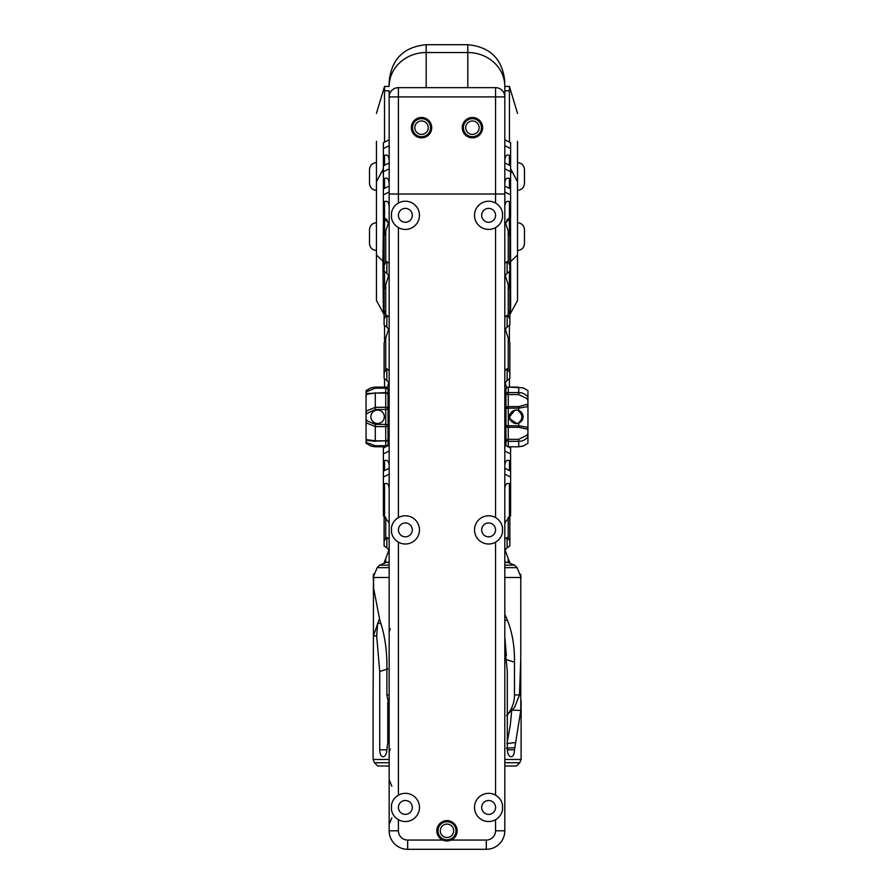 <?xml version="1.0" encoding="UTF-8"?>
<svg xmlns="http://www.w3.org/2000/svg" width="894" height="894" viewBox="0 0 894 894"><rect width="100%" height="100%" fill="white"/><g stroke="black" fill="none" stroke-linecap="round" stroke-linejoin="round"><path stroke-width="1.34" d="M442.742 840.047L407.664 840.047A9.253 9.253 0 0 1 398.411 830.794L398.411 819.72C394.667 817.496 392.354 814.244 391.471 809.975L391.471 804.891C392.354 800.622 394.667 797.381 398.411 795.157L398.411 542.177C394.667 539.942 392.354 536.702 391.471 532.433L391.471 527.348C392.354 523.079 394.667 519.827 398.411 517.604L398.411 227.612C394.667 225.389 392.354 222.148 391.471 217.879L391.471 212.794C392.354 208.525 394.667 205.274 398.411 203.05L398.411 194.02L504.808 194.02L504.808 96.91A9.253 9.253 0 0 0 495.555 87.657L398.411 87.657A9.253 9.253 0 0 0 389.158 96.91L389.158 194.02L398.411 194.02L398.411 96.91L495.555 96.91L495.555 194.02L389.158 194.02L389.158 830.794A18.506 18.506 0 0 0 407.664 849.3L486.302 849.3A18.506 18.506 0 0 0 504.808 830.794L504.808 194.02L495.555 194.02L495.555 203.05C499.299 205.274 501.612 208.525 502.495 212.794L502.495 217.879C501.612 222.148 499.299 225.389 495.555 227.612L495.555 517.604C499.299 519.827 501.612 523.079 502.495 527.348L502.495 532.433C501.612 536.702 499.299 539.942 495.555 542.177L495.555 795.157C499.299 797.381 501.612 800.622 502.495 804.891L502.495 809.975C501.612 814.244 499.299 817.496 495.555 819.72L495.555 830.794A9.253 9.253 0 0 1 486.302 840.047L451.224 840.047M412.458 87.657L481.575 87.657M398.411 517.604A14.114 14.114 0 0 1 419.465 529.885A14.114 14.114 0 0 1 398.411 542.177M398.411 795.157A14.114 14.114 0 0 1 419.465 807.438A14.114 14.114 0 0 1 398.411 819.72M495.555 819.72A14.114 14.114 0 0 1 474.513 807.438A14.114 14.114 0 0 1 495.555 795.157M495.555 542.177A14.114 14.114 0 0 1 474.513 529.885A14.114 14.114 0 0 1 495.555 517.604M495.555 227.612A14.114 14.114 0 0 1 474.513 215.331A14.114 14.114 0 0 1 495.555 203.05M398.411 203.05A14.114 14.114 0 0 1 419.465 215.331A14.114 14.114 0 0 1 398.411 227.612M398.411 87.657L398.411 96.91L389.158 96.91L389.158 90.808L384.532 90.808L384.532 86.427L389.158 86.405A37.012 33.871 0 0 1 426.17 52.534L467.797 52.534A37.012 33.871 0 0 1 504.808 86.405L504.808 96.91L495.555 96.91L495.555 87.657M504.808 86.405L504.808 96.91M426.17 87.657L426.17 44.7C403.697 46.89 391.36 59.227 389.158 81.712L389.158 86.405M509.401 387.124L509.401 378.743M509.401 340.793L509.401 325.315M509.401 287.365L509.401 271.541M509.401 233.591L509.401 219.499M509.401 447.402L509.401 446.788M384.565 446.788L384.565 447.413M509.859 235.681L508.239 230.965L508.239 262.411L509.859 265.384L509.859 235.681M509.859 265.384L509.859 271.195L507.121 273.273L507.121 261.562L508.239 262.411M505.155 222.17L508.239 230.965M507.121 261.562L504.808 263.317M505.099 275.687L507.121 273.273M509.859 378.385L507.121 380.475L507.121 368.764L509.859 372.586L509.859 378.385M505.166 382.822L507.121 380.475M509.859 372.586L509.859 342.883L508.239 338.156L508.239 369.613M507.121 368.764L504.808 370.507M504.808 327.584L508.239 338.156M509.859 289.455L508.239 284.739L508.239 316.185L509.859 319.158L509.859 289.455M509.859 319.158L509.859 324.969L507.121 327.048L507.121 315.336L508.239 316.185M504.808 274.167L508.239 284.739M507.121 315.336L504.808 317.091M505.166 329.394L507.121 327.048M509.435 165.245L509.435 155.288C506.63 154.327 505.088 155.981 504.808 160.261M509.435 155.288L510.597 155.869L510.597 165.826L504.808 162.931M510.597 155.869L510.597 142.705L504.808 139.81L504.808 90.808L509.435 90.808L509.435 142.124M510.597 148.594L504.808 145.7M509.859 217.343L509.859 219.153L507.121 221.231L507.121 219.253M505.423 223.265L507.121 221.231M504.808 436.674L505.959 435.289M504.808 381.012L506.63 387.806M504.808 223.88L509.435 217.555L509.435 201.552C506.63 200.591 505.088 202.245 504.808 206.514M509.435 201.552L510.597 202.133L510.597 216.985L509.435 217.555M509.435 188.377L509.435 178.42L510.597 179.001L510.597 188.958L504.808 186.064M510.597 188.958L510.597 194.858L504.808 191.964M510.597 202.133L510.597 194.858M509.435 178.42C506.63 177.459 505.088 179.113 504.808 183.382M510.597 165.826L510.597 171.726L504.808 168.832M510.597 179.001L510.597 171.726M389.158 524.208A5.342 4.626 -90 0 0 388.935 522.543L383.381 515.659L383.381 477.027L389.158 474.133M389.158 488.694C388.879 484.425 387.337 482.76 384.532 483.732L383.381 484.302M389.158 465.562C388.879 461.293 387.337 459.639 384.532 460.6L383.381 461.17L383.381 471.127L389.158 468.244M383.381 471.127L383.381 477.027M383.381 461.17L383.381 448.006L389.158 445.111M383.381 453.895L389.158 451.012M384.532 188.377L384.532 178.42C387.337 177.459 388.879 179.113 389.158 183.382M384.532 178.42L383.381 179.001L383.381 188.958L389.158 186.064M384.532 165.245L384.532 155.288L383.381 155.869L383.381 165.826L389.158 162.931M383.381 165.826L383.381 171.726L389.158 168.832M383.381 179.001L383.381 171.726M384.107 540.848L384.107 545.955L386.856 547.787L386.856 537.484L384.107 540.848L384.107 516.084M386.856 537.484L389.158 539.026M389.013 550.078L386.856 547.787M389.158 436.674L388.041 435.322M389.158 381.012L387.348 387.784M384.532 155.288C387.337 154.327 388.879 155.981 389.158 160.249M383.381 155.869L383.381 142.705L389.158 139.81M383.381 148.594L389.158 145.7M509.859 562.818L508.239 558.661L508.239 562.471M504.808 549.363L508.239 558.661M384.565 387.124L384.565 378.743M384.565 340.793L384.565 325.315M384.565 287.365L384.565 271.541M384.565 233.591L384.565 219.499M388.801 382.822L386.856 380.475L386.856 368.764L384.107 372.586L384.107 378.385L386.856 380.475M384.107 372.586L384.107 342.883L385.727 338.156L385.727 369.613M386.856 368.764L389.158 370.507M389.158 327.584L385.727 338.156M384.107 217.343L384.107 219.153L386.856 221.231L386.856 219.253M388.544 223.265L386.856 221.231M384.107 562.818L385.727 558.661L385.727 562.482M389.158 549.363L385.727 558.661M504.808 445.111L510.597 448.006L510.597 453.895L504.808 451.012M509.435 470.557L509.435 460.6L510.597 461.17L510.597 453.895M510.597 461.17L510.597 477.027L504.808 474.133M509.435 460.6C506.63 459.639 505.088 461.293 504.808 465.562M509.859 540.848L509.859 545.955L507.121 547.787L507.121 537.484L509.859 540.848L509.859 516.084M507.121 537.484L504.808 539.026M504.954 550.078L507.121 547.787M385.727 262.411L384.107 265.384L384.107 235.681L385.727 230.965L385.727 262.411L386.856 261.562L389.158 263.317M384.107 265.384L384.107 271.195L386.856 273.273L386.856 261.562M388.812 222.17L385.727 230.965M388.868 275.687L386.856 273.273M389.158 223.869L384.532 217.555L384.532 201.552C387.337 200.591 388.879 202.245 389.158 206.503M384.532 201.552L383.381 202.133L383.381 216.985L384.532 217.555M383.381 188.958L383.381 194.858L389.158 191.964M383.381 202.133L383.381 194.858M509.435 516.33L509.435 483.721L510.597 484.302L510.597 515.659L505.043 522.532A5.342 4.626 -90 0 0 504.808 524.208M510.597 484.302L510.597 477.027M510.597 471.127L504.808 468.244M509.435 483.721C506.63 482.76 505.088 484.414 504.808 488.694M385.727 316.185L384.107 319.158L384.107 289.455L385.727 284.739L385.727 316.185L386.856 315.336L389.158 317.091M384.107 319.158L384.107 324.969L386.856 327.048L386.856 315.336M389.158 274.167L385.727 284.739M388.801 329.394L386.856 327.048M369.501 229.669L369.501 243.548C369.926 247.761 372.228 250.074 376.441 250.488L376.441 222.729C372.228 223.154 369.926 225.467 369.501 229.669M369.501 169.536L369.501 183.415C369.926 187.617 372.228 189.93 376.441 190.355L376.441 162.596C372.228 163.021 369.926 165.334 369.501 169.536M446.989 824.089A6.705 6.705 0 0 1 452.789 834.147A6.705 6.705 0 0 1 441.178 834.147A6.705 6.705 0 0 1 446.989 824.089M446.989 820.625A10.18 10.18 0 0 0 438.172 835.89A10.18 10.18 0 0 0 455.795 835.89A10.18 10.18 0 0 0 446.989 820.625M472.423 120.969A6.705 6.705 0 0 1 478.234 131.027A6.705 6.705 0 0 1 466.623 131.027A6.705 6.705 0 0 1 472.423 120.969M472.423 117.494A10.18 10.18 0 0 0 463.617 132.759A10.18 10.18 0 0 0 481.24 132.759A10.18 10.18 0 0 0 472.423 117.494M421.543 120.969A6.705 6.705 0 0 1 427.354 131.027A6.705 6.705 0 0 1 415.732 131.027A6.705 6.705 0 0 1 421.543 120.969M421.543 117.494A10.18 10.18 0 0 0 412.726 132.759A10.18 10.18 0 0 0 430.36 132.759A10.18 10.18 0 0 0 421.543 117.494M384.107 307.435L383.325 307.435C383.761 315.392 384.163 316.688 384.532 311.302M383.325 307.435L382.934 261.104L376.441 255.013L376.441 300.54L384.107 314.565M376.441 255.013L376.441 181.806L383.381 168.698L376.441 181.806L376.441 141.33M383.381 173.805L382.42 170.519M382.934 261.104L383.47 217.03M384.532 90.808L384.532 142.124M509.859 314.565L517.525 300.54L517.525 141.33M509.435 311.302C509.736 316.722 510.15 315.426 510.642 307.435L509.859 307.435M510.508 217.03L510.642 307.435M511.033 261.104L517.525 255.013M510.597 168.821L517.525 181.806L511.558 170.519L510.597 173.805M510.653 168.821L511.558 170.519L510.653 168.821M509.435 90.808L509.435 86.427L504.808 86.427L504.808 90.808M524.465 229.669L524.465 243.548C524.052 247.761 521.738 250.074 517.537 250.488L517.537 222.729C521.738 223.154 524.052 225.467 524.465 229.669M524.465 169.536L524.465 183.415C524.052 187.617 521.738 189.93 517.537 190.355L517.537 162.596C521.738 163.021 524.052 165.334 524.465 169.536M495.555 215.331A6.94 6.94 0 0 0 485.151 209.319A6.94 6.94 0 0 0 485.151 221.343A6.94 6.94 0 0 0 495.555 215.331M495.555 529.885A6.94 6.94 0 0 0 485.151 523.884A6.94 6.94 0 0 0 485.151 535.897A6.94 6.94 0 0 0 495.555 529.885M495.555 807.438A6.94 6.94 0 0 0 485.151 801.426A6.94 6.94 0 0 0 485.151 813.451A6.94 6.94 0 0 0 495.555 807.438M412.29 529.885A6.94 6.94 0 0 0 401.887 523.884A6.94 6.94 0 0 0 401.887 535.897A6.94 6.94 0 0 0 412.29 529.885M412.29 215.331A6.94 6.94 0 0 0 401.887 209.319A6.94 6.94 0 0 0 401.887 221.343A6.94 6.94 0 0 0 412.29 215.331M412.29 807.438A6.94 6.94 0 0 0 401.887 801.426A6.94 6.94 0 0 0 401.887 813.451A6.94 6.94 0 0 0 412.29 807.438M505.959 409.787L505.959 394.924M505.959 394.455A2.313 1.889 0 0 1 508.273 392.567L508.273 387.124A2.313 2.313 180 0 0 505.959 389.438L505.959 425.075A2.313 0.682 0 0 0 508.273 425.756L508.273 408.156A2.313 0.682 180 0 0 505.959 408.837A2.313 2.235 0 0 1 508.273 406.602L508.273 394.578L505.959 394.455M505.959 425.075L505.959 439.457L508.273 439.334L508.273 427.31A2.313 2.235 180 0 1 505.959 425.075M523.817 445.815L518.721 446.788L508.273 446.788A2.313 2.313 0 0 1 508.15 446.788A2.313 2.313 -0 0 0 508.273 446.788L508.273 441.345A2.313 1.889 180 0 1 505.959 439.457L505.959 444.474A2.313 2.313 -0 0 0 506.496 445.961A2.313 2.313 0 0 1 505.959 444.474M508.273 446.788L518.721 446.788L518.721 441.345L508.273 441.345L508.273 439.334L518.721 439.334L518.721 441.345C522.61 441.256 525.683 439.725 527.929 436.764M518.721 394.578L508.273 394.578L508.273 392.567L518.721 392.567L518.721 394.578L526.89 398.601L527.941 400.467L527.941 390.622L523.202 387.862M505.959 439.457L505.959 438.038M505.959 438.976L505.959 424.125M527.929 427.332L518.721 425.756L508.273 425.756L508.273 427.31L518.721 427.31L526.89 429.019L527.941 430.293L527.941 400.467M523.124 446.072L527.941 443.29L527.941 430.293M527.941 433.445L526.89 435.3L518.721 439.334M526.89 435.3A2.313 0.592 27.8 0 0 527.941 435.713M526.89 429.019A2.313 1.699 -41.5 0 0 527.941 428.461M527.941 404.412A2.313 1.654 -149.2 0 0 527.46 404.256L518.721 406.602L508.273 406.602L508.273 408.156L518.721 408.156L527.929 406.58M518.721 411.229C522.934 415.039 522.934 418.85 518.721 422.672M526.89 404.893A2.313 1.699 41.5 0 1 527.941 405.451M527.941 403.619L527.46 404.256M527.929 397.148C525.683 394.176 522.61 392.656 518.721 392.567L518.721 387.124L508.273 387.124L523.091 387.828M514.843 410.257L508.574 417.9L516.732 423.488M527.941 398.199A2.313 0.592 152.2 0 0 526.89 398.601M509.032 414.358L509.032 419.554M516.374 410.078A6.705 6.705 0 0 0 510.563 420.135A6.705 6.705 0 0 0 522.185 420.135A6.705 6.705 0 0 0 516.374 410.078M377.603 410.078A6.705 6.705 0 0 0 371.792 420.135A6.705 6.705 0 0 0 383.403 420.135A6.705 6.705 0 0 0 377.603 410.078M388.041 425.846A2.313 0.749 180 0 1 385.727 426.583L385.727 440.831A2.313 1.855 0 0 0 388.041 438.976L388.041 408.066A2.313 1.453 180 0 1 385.727 409.519L385.727 424.382A2.313 1.453 0 0 1 388.041 425.846M385.727 392.768L385.727 392.611A2.313 2.313 0 0 1 388.041 394.924A2.313 1.855 180 0 0 385.727 393.069L385.727 407.318A2.313 0.749 0 0 1 388.041 408.066L388.041 389.438A2.313 1.263 180 0 0 385.727 388.175L385.727 393.069L375.279 393.069L366.071 394.332M388.041 408.837L388.041 439.457M366.059 391.706A2.313 1.833 35.7 0 1 366.54 391.751L375.279 388.175L375.279 387.124L370.909 387.828L366.059 390.622L366.059 441.681L367.11 442.753L375.279 445.737L385.727 445.737A2.313 1.263 0 0 0 388.041 444.474L388.041 438.976A2.313 2.313 0 0 1 385.727 441.29L385.727 446.788A2.313 2.313 0 0 0 385.817 446.788A2.313 2.313 0 0 1 385.727 446.788L375.279 446.788L385.727 446.788M366.059 436.764L366.059 440.485L367.11 440.351A2.313 2.067 -87.6 0 1 366.059 440.049M366.059 443.178L366.059 441.681L366.059 443.178M366.059 397.137L366.54 393.528A2.313 2.157 100.1 0 0 366.059 393.595M366.54 391.751L366.059 392.22L366.059 391.08A2.313 1.643 -140.2 0 1 367.11 391.147M367.11 442.753A2.313 1.643 140.2 0 1 366.059 442.821M366.071 443.178L370.876 446.072L375.279 446.788L371.088 446.14M366.54 393.528L367.11 393.55A2.313 2.067 87.6 0 0 366.059 393.852M370.909 387.828L366.071 390.734M366.059 413.888L375.279 409.519L385.727 409.519L385.727 407.318L375.279 407.318L366.071 411.117M366.071 422.784L375.279 426.583L385.727 426.583L385.727 424.382L375.279 424.382L367.11 420.839A2.313 0.682 151.9 0 0 366.059 421.443M367.11 420.839L366.059 420.024M366.54 419.834L366.059 418.895M367.11 413.073A2.313 0.682 -151.9 0 1 366.059 412.469M366.059 415.006L366.54 414.078M375.279 441.144L385.727 440.831L375.279 440.831L366.071 439.569M504.808 565.176L514.575 565.176L508.027 562.471L504.808 562.471M389.158 562.471L386.174 562.471L379.626 565.176L389.158 565.176M521.113 700.807L521.113 759.464L519.76 762.738L516.486 766.002L504.808 766.002M389.158 766.002L377.715 766.002L374.441 762.738L389.158 762.738M387.772 702.371L387.772 742.679M507.311 741.685L510.329 724.844L511.659 711.009M506.384 655.771L504.808 636.93M373.524 574.026L373.603 588.163L379.838 620.347C384.152 632.762 386.499 646.708 386.89 662.197L386.89 694.929L389.158 706.685M504.808 577.468L520.856 577.468L520.766 580.966L520.721 574.361M520.744 574.529L520.822 575.323M373.346 577.323L373.379 575.323M504.808 614.401L507.479 620.347C512.374 632.762 514.709 646.708 514.475 662.197L514.475 694.929C514.385 702.561 512.016 709.098 507.401 714.552L507.311 714.664M507.401 714.552L514.497 707.567L519.481 694.929L520.766 659.314L520.766 580.966M514.575 565.176L517.045 567.656L504.808 567.656M379.369 618.804L373.435 635.913L373.435 583.078M373.435 580.966L373.346 577.468L389.158 577.468M389.158 739.304L387.795 742.612L386.89 749.809C386.588 754.022 385.325 756.335 383.124 756.749L382.889 756.749C380.889 756.335 379.827 754.022 379.715 749.809L379.715 671.461L376.698 635.913L377.67 623.219L379.514 619.285M376.698 635.913L373.435 635.913L373.089 700.807M520.766 659.37L520.789 710.428L514.475 749.809C514.374 754.022 513.312 756.335 511.312 756.749L511.077 756.749C508.865 756.335 507.613 754.022 507.311 749.809L507.311 671.461L504.808 646.161M507.87 714.552L506.507 715.681M377.648 623.207L380.833 623.632M504.808 620.458L507.479 620.358M520.789 710.428L511.703 710.149M506.909 743.54L515.1 742.612M389.158 830.794L398.411 830.794M407.664 849.3L407.664 840.047M486.302 849.3L486.302 840.047M504.808 830.794L495.555 830.794M384.532 483.732L384.532 516.33M384.532 460.6L384.532 470.557M385.727 517.201L385.727 538.233M508.239 517.201L508.239 538.233M426.17 44.7L467.797 44.7L467.797 87.657M446.989 821.776A9.018 9.018 0 0 1 454.8 835.309A9.018 9.018 0 0 1 439.177 835.309A9.018 9.018 0 0 1 446.989 821.776M472.423 118.656A9.018 9.018 0 0 1 480.234 132.189A9.018 9.018 0 0 1 464.612 132.189A9.018 9.018 0 0 1 472.423 118.656M421.543 118.656A9.018 9.018 0 0 1 429.355 132.189A9.018 9.018 0 0 1 413.732 132.189A9.018 9.018 0 0 1 421.543 118.656M384.107 263.115L383.291 263.115M383.47 257.539L384.107 257.539M509.859 263.115L510.675 263.115M510.508 257.539L509.859 257.539M518.721 427.31L518.721 423.074M518.721 406.602L518.721 410.502M385.727 387.124L375.279 387.124L385.727 387.124A2.313 2.313 180 0 1 388.041 389.438A2.313 2.313 0 0 0 385.727 387.124L385.727 388.175L375.279 388.175M388.041 444.474A2.313 2.313 0 0 1 387.515 445.938A2.313 2.313 0 0 0 388.041 444.474M375.279 445.737L375.279 446.788M366.953 440.351L375.279 441.29L375.279 424.382M375.279 392.768L375.279 409.519M389.158 567.656L377.156 567.656L373.089 577.468M519.481 694.929L514.475 694.929M389.158 694.929L386.89 694.929M521.113 759.464L504.808 759.464M389.158 759.464L373.089 759.464L374.441 762.738M504.808 762.738L519.76 762.738M387.772 668.958L379.715 671.461M379.715 749.809L386.89 749.809M514.475 747.719L506.429 748.122M507.311 749.809L514.475 749.809M514.475 662.197L506.429 659.604M391.874 786.262L389.158 779.713M391.874 817.842L389.158 824.391M390.32 749.083L389.158 752.145M390.32 628.817L389.158 631.879M467.797 44.7C490.281 46.89 502.618 59.227 504.808 81.712M384.532 86.427L376.441 113.404M509.435 86.427L517.525 113.404M388.041 423.655L389.158 423.655M504.808 423.655L505.959 423.655M388.041 410.245L389.158 410.245M504.808 410.245L505.959 410.245M508.273 387.124A2.313 2.313 0 0 0 505.959 389.438M518.721 446.788L522.912 446.14M366.059 443.29L370.876 446.072M385.727 392.611L366.953 393.55M370.798 387.862L375.279 387.124M389.158 561.913L386.968 562.471M504.808 561.778L507.233 562.471M517.045 567.656L521.113 577.468M379.626 565.176L377.156 567.656M373.089 699.209L373.089 759.464"/></g></svg>

